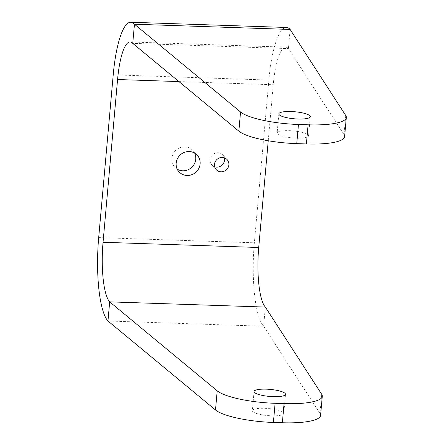 <?xml version="1.0" encoding="UTF-8"?>
<svg xmlns="http://www.w3.org/2000/svg" width="445" height="445" viewBox="0 0 445 445"><rect width="100%" height="100%" fill="white"/><g stroke="black" fill="none" stroke-linecap="round" stroke-linejoin="round"><path stroke-width="0.33" stroke-dasharray="2.23 1.67" d="M177.288 169.239A12.327 11.659 -42.9 0 1 174.763 167.22A12.327 11.659 -42.9 0 1 171.815 158.42A12.327 11.659 -42.9 0 1 180.047 147.668A12.327 11.659 -42.9 0 1 192.813 150.427A12.327 11.659 -42.9 0 1 194.643 153.091M214.679 166.769A7.398 6.998 -42.9 0 1 211.898 164.984A7.398 6.998 -42.9 0 1 210.129 159.705A7.398 6.998 -42.9 0 1 215.069 153.252A7.398 6.998 -42.9 0 1 222.728 154.91A7.398 6.998 -42.9 0 1 224.308 157.808M308.179 134.935A15.781 3.527 -174.9 0 1 308.563 135.825A15.781 3.527 -174.9 0 1 294.451 138.084A15.781 3.527 -174.9 0 1 277.524 133.912A15.781 3.527 -174.9 0 1 277.135 133.022A15.781 3.527 -174.9 0 1 291.252 130.763A15.781 3.527 -174.9 0 1 308.179 134.935M252.743 411.542A15.781 3.527 5.1 0 0 269.67 415.713A15.781 3.527 5.1 0 0 283.788 413.461A15.781 3.527 5.1 0 0 283.398 412.571A15.781 3.527 5.1 0 0 266.472 408.399A15.781 3.527 5.1 0 0 252.354 410.657A15.781 3.527 5.1 0 0 252.743 411.542M107.968 321.006L263.635 326.218L265.342 307.072M321.718 394.32L320.011 413.466L263.635 326.218A69.031 16.231 91.9 0 1 254.356 242.803L268.88 80.055A69.031 16.231 91.9 0 1 286.447 27.462M268.24 140.759L273.241 84.739A49.306 11.592 91.9 0 1 285.79 47.176A49.306 11.592 91.9 0 1 288.41 48.588L290.118 29.442M345.748 115.522L344.035 134.674L288.41 48.588L132.744 43.371M344.035 134.674A49.306 11.025 -174.9 0 1 344.602 136.626M320.011 413.466A49.306 11.025 -174.9 0 1 320.572 415.419M113.219 74.838L268.88 80.055M98.69 237.591L254.356 242.803M178.929 81.58L273.241 84.739M179.118 171.904L174.763 167.22M216.259 169.667L211.898 164.984M310.276 116.679L308.563 135.825M285.495 394.315L283.788 413.461M130.124 41.964L285.79 47.176M254.067 391.505L252.354 410.657M278.843 113.876L277.135 133.022M227.089 159.594L222.728 154.91M197.168 155.116L192.813 150.427"/><path stroke-width="0.67" d="M194.643 153.091A12.327 11.659 -42.9 0 1 195.761 159.227A12.327 11.659 -42.9 0 1 177.288 169.239M200.122 163.91A12.327 11.659 -42.9 0 1 191.884 174.662A12.327 11.659 -42.9 0 1 179.118 171.904A12.327 11.659 -42.9 0 1 176.17 163.109A12.327 11.659 -42.9 0 1 184.408 152.351A12.327 11.659 -42.9 0 1 197.168 155.116A12.327 11.659 -42.9 0 1 200.122 163.91M224.308 157.808A7.398 6.998 -42.9 0 1 224.497 160.189A7.398 6.998 -42.9 0 1 214.679 166.769M228.858 164.873A7.398 6.998 -42.9 0 1 223.918 171.325A7.398 6.998 -42.9 0 1 216.259 169.667A7.398 6.998 -42.9 0 1 214.49 164.389A7.398 6.998 -42.9 0 1 219.43 157.936A7.398 6.998 -42.9 0 1 227.089 159.594A7.398 6.998 -42.9 0 1 228.858 164.873M279.232 114.76A15.781 3.527 5.1 0 0 296.159 118.932A15.781 3.527 5.1 0 0 310.276 116.679A15.781 3.527 5.1 0 0 309.887 115.789A15.781 3.527 5.1 0 0 292.96 111.617A15.781 3.527 5.1 0 0 278.843 113.876A15.781 3.527 5.1 0 0 279.232 114.76M254.451 392.395A15.781 3.527 5.1 0 0 271.378 396.567A15.781 3.527 5.1 0 0 285.495 394.315A15.781 3.527 5.1 0 0 285.106 393.425A15.781 3.527 5.1 0 0 268.185 389.253A15.781 3.527 5.1 0 0 254.067 391.505A15.781 3.527 5.1 0 0 254.451 392.395M240.556 112.001A49.306 11.025 5.1 0 0 298.456 124.483L308.096 124.811A49.306 11.025 5.1 0 0 346.31 117.48A49.306 11.025 5.1 0 0 345.748 115.522L290.118 29.442A69.031 16.231 91.9 0 0 286.447 27.462L130.786 22.25A69.031 16.231 91.9 0 1 134.451 24.225L132.744 43.371L238.848 131.147L240.556 112.001L134.451 24.225L290.118 29.442M298.456 124.483L296.748 143.635L306.388 143.958L308.096 124.811M273.402 422.45A49.306 11.025 -174.9 0 1 215.497 409.967L217.21 390.816A49.306 11.025 5.1 0 0 275.11 403.303L273.402 422.45L282.358 422.75L284.066 403.604A49.306 11.025 5.1 0 0 322.28 396.272A49.306 11.025 5.1 0 0 321.718 394.32L265.342 307.072A49.306 11.592 91.9 0 1 258.717 247.492L268.24 140.759M275.11 403.303L284.066 403.604M217.21 390.816L109.676 301.86L107.968 321.006A69.031 16.231 91.9 0 1 98.69 237.591L113.219 74.838A69.031 16.231 91.9 0 1 130.786 22.25M265.342 307.072L109.676 301.86A49.306 11.592 91.9 0 1 103.051 242.275L117.575 79.527A49.306 11.592 91.9 0 1 130.124 41.964A49.306 11.592 91.9 0 1 132.744 43.371M296.748 143.635A49.306 11.025 -174.9 0 1 238.848 131.147M346.31 117.48L344.602 136.626A49.306 11.025 -174.9 0 1 306.388 143.958M322.28 396.272L320.572 415.419A49.306 11.025 -174.9 0 1 282.358 422.75M215.497 409.967L107.968 321.006M103.051 242.275L258.717 247.492M117.575 79.527L178.929 81.58"/></g></svg>
